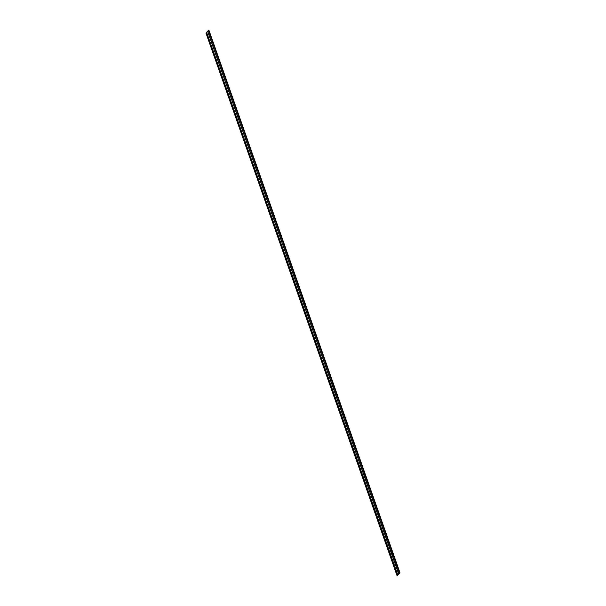 <?xml version="1.0" encoding="UTF-8"?>
<svg xmlns="http://www.w3.org/2000/svg" width="606" height="606" viewBox="0 0 606 606"><rect width="100%" height="100%" fill="white"/><g stroke="black" fill="none" stroke-linecap="round" stroke-linejoin="round"><path stroke-width="0.91" d="M207.646 31.239L398.733 573.844L397.794 574.889L398.756 573.837L207.57 31.254L398.733 573.844L397.695 574.912L398.733 573.844L207.646 31.239M397.135 575.7L400.013 572.92L208.934 30.315L208.547 30.376L399.627 572.981L400.013 572.92L208.865 30.3L400.013 572.92L397.066 575.685L206.055 33.095M205.987 33.08L206.631 32.368L205.987 33.08L397.066 575.685L399.627 572.981L208.547 30.376L399.483 573.041L208.403 30.436L207.676 31.232L208.865 30.3M397.119 575.67L399.96 572.935L397.119 575.67M399.945 572.905L397.066 575.685M206.608 32.307L207.57 31.254L398.733 573.844L397.771 574.889L206.608 32.307L397.695 574.912L398.65 573.867L207.57 31.254L206.608 32.307M397.059 575.7L205.979 33.095M400.021 572.905L208.941 30.3"/></g></svg>
